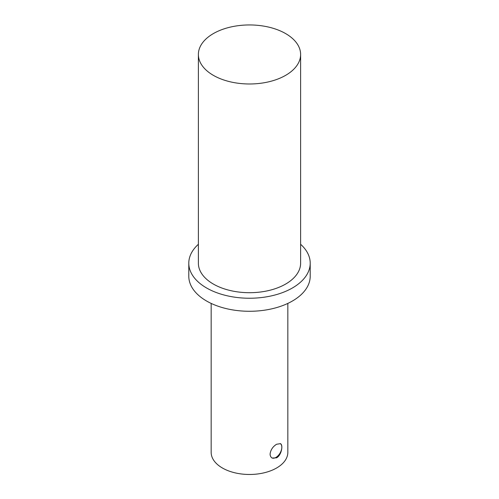 <?xml version="1.0" encoding="UTF-8"?>
<svg xmlns="http://www.w3.org/2000/svg" width="499" height="499" viewBox="0 0 499 499"><rect width="100%" height="100%" fill="white"/><g stroke="black" fill="none" stroke-linecap="round" stroke-linejoin="round"><path stroke-width="0.75" d="M276.614 457.814L272.142 458.045C270.826 457.246 270.146 455.911 270.096 454.053C270.658 449.855 272.834 446.586 276.614 444.247L280.444 443.655C283.37 444.902 281.517 455.15 276.614 457.814M271.949 457.926A8.308 4.797 120 0 0 280.076 453.067A8.308 4.797 120 0 0 280.282 443.567M285.653 75.337A51.123 29.516 180 0 1 229.933 81.736A51.123 29.516 180 0 1 198.377 54.466A51.123 29.516 180 0 1 249.5 24.95A51.123 29.516 180 0 1 300.623 54.466A51.123 29.516 180 0 1 285.653 75.337M300.623 54.466L300.623 263.185A51.123 29.516 180 0 1 285.653 284.056A51.123 29.516 180 0 1 229.933 290.455A51.123 29.516 180 0 1 198.377 263.185L198.377 54.466M300.623 244.285A60.71 35.049 180 0 1 310.21 263.185A60.71 35.049 180 0 1 292.426 287.973A60.71 35.049 180 0 1 226.265 295.57A60.71 35.049 180 0 1 188.79 263.185A60.71 35.049 180 0 1 198.377 244.285M310.21 263.185L310.21 276.234A60.71 35.049 180 0 1 292.426 301.016A60.71 35.049 180 0 1 226.265 308.613A60.71 35.049 180 0 1 188.79 276.234L188.79 263.185M287.842 303.404L287.842 452.337A38.342 22.137 180 0 1 276.614 467.993A38.342 22.137 180 0 1 234.829 472.79A38.342 22.137 180 0 1 211.158 452.337L211.158 303.404"/></g></svg>
